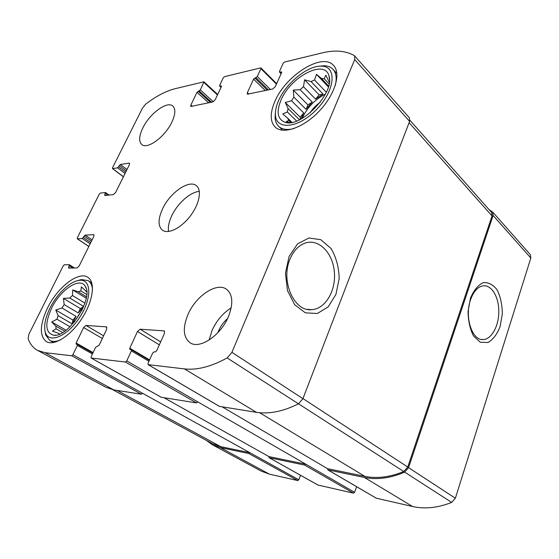 <?xml version="1.0" encoding="UTF-8"?>
<svg xmlns="http://www.w3.org/2000/svg" width="559" height="559" viewBox="0 0 559 559"><rect width="100%" height="100%" fill="white"/><g stroke="black" fill="none" stroke-linecap="round" stroke-linejoin="round"><path stroke-width="0.84" d="M290.946 122.526L288.751 120.402L287.682 118.18L282.735 113.973L287.333 111.954L296.633 121.037M291.994 122.358L287.682 118.18M299.512 119.801L288.081 108.579L287.333 111.954M300.903 119.102L303.747 112.946L291.512 100.774L293.845 97.126L293.265 90.083L300.141 89.726L312.25 102.052L306.039 109.34L293.845 97.126M325.415 94.143C315.206 99.264 307.583 107.09 302.559 117.628L302.251 118.368M315.555 99.104L319.147 94.883L323.081 94.101L315.555 99.104L303.474 86.708L300.141 89.726M323.081 94.101L311.056 81.579L314.549 79.979L316.471 74.326L321.502 78.477L328.636 86.03M326.323 92.305L314.549 79.979M329.118 83.906L324.255 78.742L321.502 78.477M329.356 82.313L325.827 75.179L324.255 78.742M280.96 100.201C276.181 111.919 277.516 119.263 284.964 122.232C300.623 128.514 335.211 92.514 329.006 76.017C325.031 58.576 290.317 76.904 280.96 100.201M288.081 108.579L285.307 102.507L291.512 100.774M289.953 122.638L286.334 121.527L288.751 120.402M303.474 86.708L304.592 79.811L311.056 81.579M59.729 334.037L58.038 333.08L59.478 334.142M62.636 332.556L56.054 328.811L55.844 326.114L51.721 321.984L56.934 319.21L70.001 326.763M64.732 331.194L55.844 326.114M72.321 323.961L72.88 320.062L76.038 316.331L72.321 323.961L58.115 315.695L56.934 319.21M82.355 309.406L74.144 322.236M76.038 316.331L61.93 307.988L64.173 304.564L63.426 298.38L69.714 298.01L83.675 306.451M83.626 306.577L78.246 312.942L64.173 304.564M84.919 303.118L72.453 295.529L69.714 298.01M86.477 296.815L78.316 291.791L80.852 290.911L81.355 286.907L86.75 291.749M86.729 294.537L80.852 290.911M86.743 291.616L85.541 291.001M51.582 308.184C44.58 323.934 45.335 332.961 53.839 335.26C68.582 337.573 94.045 297.647 85.248 286.341C80.007 276.621 60.372 289.709 51.582 308.184M58.115 315.695L55.774 310.035L61.93 307.988M58.038 333.08L52.392 331.152L56.054 328.811M72.453 295.529L72.733 289.939L78.316 291.791M104.736 194.714L104.875 195.566L113.414 194.574L115.58 192.555L129.36 164.765L129.457 163.221L129.017 163.13L120.409 164.486L117.614 167.833L112.652 168.587L112.506 167.784L142.545 107.985L145.808 104.037C156.15 96.148 165.876 91.047 174.981 88.727L203.944 81.796L200.325 89.922L197.013 92.305L190.878 105.029L190.801 106.462L212.825 101.934L215.18 99.733L221.371 86.645L221.399 85.946L219.638 86.093L219.673 85.394L223.272 77.785L224.445 76.688L260.55 67.898L260.913 68.659L257.273 76.583L253.59 79.161L247.351 92.724L247.316 94.192L272.708 89L275.308 86.631L281.582 72.663L281.589 71.943L279.493 72.09L279.507 71.377L283.154 63.265L284.447 62.077L321.963 52.944C334.82 49.814 345.588 50.694 354.266 55.572L354.692 55.928L354.727 59.568L231.929 352.331L227.157 357.935C211.253 366.669 197.02 370.324 184.463 368.905L148.1 364.636L148.03 363.343L152.677 353.022L154.053 351.856L155.276 351.974L156.653 350.807L164.451 333.45L164.332 331.005L163.913 330.872L140.12 329.209L137.493 331.48L129.793 348.208L129.842 349.431L131.316 349.654L131.365 350.884L126.76 360.904L125.44 362.036L91.117 358.012L91.103 356.817L95.61 347.3L99.139 345.245L106.706 329.23L106.378 326.861L85.981 325.436L83.605 327.539L76.143 343.016L76.136 344.155L77.373 344.33L77.366 345.476L72.908 354.734L71.713 355.783L45 352.673L37.6 350.409C33.184 347.971 30.018 344.03 28.097 338.6L28.956 334.1L63.293 265.749L64.355 264.77L69.316 264.714L68.631 268.089L76.981 267.971L79.175 265.958L93.807 236.457L93.898 234.668L85.108 235.108L82.25 238.532L77.394 238.812L77.289 237.896L99.306 194.057L100.361 193.072L105.476 192.513L104.736 194.714L105.77 195.461M354.692 55.928L409.384 117.802L409.593 121.401L302.922 398.686L298.485 403.829C283.147 411.452 269.138 414.282 256.462 412.332L219.477 406.379M289.073 256.525L285.446 273.267L287.473 290.561L294.663 304.711L305.382 312.83L317.351 313.494L328.196 306.863L335.917 294.425L339.187 278.592C338.908 267.237 336.162 257.175 330.949 248.406L320.824 239.685L308.903 237.987L297.514 243.92L289.073 256.525M126.76 360.904L197.802 401.879L196.53 402.913L161.258 397.267M72.908 354.734L142.538 393.277L141.385 394.235L113.75 389.889L105.979 387.317L37.6 350.409M489.125 209.667L492.668 212.036L493.101 215.508L530.833 258.027L455.368 498.23L451.679 502.394C437.942 507.872 424.903 509.249 412.57 506.51L376.27 498.188M492.668 212.036L530.323 254.638L530.833 258.027M470.482 298.129L468.058 311.503C468.197 321.076 470.049 329.286 473.613 336.127L480.356 342.283L487.986 342.492C493.024 339.62 497.056 334.359 500.081 326.715L502.317 313.92C502.227 304.837 500.536 296.885 497.251 290.072C493.185 284.643 488.503 282.169 483.214 282.658C478.015 285.139 473.773 290.303 470.482 298.129M409.915 120.248L491.599 212.462L492.039 215.935L407.756 467.031L403.752 471.523C389.909 477.19 376.927 478.797 364.81 476.345L327.553 468.673L327.986 469.916L364.419 477.463C376.941 480.006 390.35 478.231 404.639 472.124L408.559 467.666L493.101 215.508M327.553 468.673L222.405 406.98M356.607 486.707L354.623 492.339L353.491 493.157L318.008 485.051M197.802 401.879L305.836 464.201L304.662 465.081L353.491 493.157M354.623 492.339L305.836 464.201L268.921 456.598L269.117 457.695L304.662 465.081M268.921 456.598L164.178 397.819M300.539 475.29L298.848 479.797L297.807 480.572L269.417 474.158L261.193 471.097L212.266 444.684L206.138 440.233M142.538 393.277L249.838 452.664L248.755 453.503L297.807 480.572M212.266 444.684L220.407 447.626L248.755 453.503M171.858 122.155C165.087 136.801 147.185 149.882 141.748 144.508C138.667 141.476 139.016 135.977 142.804 127.997C149.609 113.617 167.295 100.522 172.885 106.105C175.778 109.026 175.435 114.378 171.858 122.155M228.463 316.492C220.805 335.505 199.479 349.696 189.969 342.681C183.212 337.231 182.541 327.867 187.943 314.584C195.804 295.865 216.955 281.736 226.647 289.366C232.81 294.586 233.417 303.628 228.463 316.492M47.501 307.988C39.696 324.793 39.34 336.022 46.446 341.682C54.349 346.321 71.105 335.512 82.138 318.12C93.269 300.791 95.582 281.925 87.826 277.285C78.658 270.829 57.507 287.284 47.501 307.988M274.881 101.424C269.934 112.988 270.004 121.52 275.098 127.026C282.868 134.747 303.153 127.983 318.903 111.472C334.757 95.065 341.374 73.55 333.639 65.522C322.494 52.001 285.537 75.5 274.881 101.424M162.431 209.136C157.98 219.149 157.952 226.15 162.355 230.14C168.049 234.507 181.046 228.163 190.158 216.207C199.346 204.314 202.106 190.123 196.419 185.749C189.152 179.18 169.761 192.806 162.431 209.136M298.848 479.797L249.838 452.664L220.791 446.683L212.588 443.727L112.75 389.714M470.545 299.806C464.382 316.869 471.985 340.48 482.92 339.565C491.403 339.606 498.852 326.163 498.81 311.545C498.914 296.92 491.494 284.503 482.969 285.859C477.638 286.907 473.494 291.56 470.545 299.806M290.114 258.859C280.283 280.709 294.013 311.824 311.615 309.693C325.191 309.099 335.917 291.064 334.408 272.492C333.164 253.877 319.853 239.147 306.339 242.725C299.331 244.73 293.922 250.104 290.114 258.859M199.325 191.409C190.319 191.919 177.259 203.623 171.613 216.047C168.874 221.993 167.861 227.143 168.573 231.489M320.209 102.304C316.101 105.141 312.712 108.684 310.035 112.932M278.564 100.683C276.286 105.833 275.238 110.472 275.412 114.595C275.692 130.617 298.569 128.528 316.771 109.312C335.246 90.306 337.21 66.046 321.369 66.165C307.75 65.389 285.977 83.221 278.564 100.683M275.433 112.233L275.084 117.509C275.287 121.282 276.488 124.231 278.682 126.369C282.155 129.562 287.291 130.275 294.09 128.507M335.288 85.443C336.972 78.281 336.211 72.908 333.017 69.316C330.886 67.052 327.958 65.864 324.234 65.745L319.042 66.248M49.975 308.107C45.202 317.945 43.651 326.009 45.321 332.319C48.654 344.358 67.744 336.315 80.007 316.855C92.494 297.556 91.25 277.984 78.742 280.415C69.672 281.694 56.808 294.16 49.975 308.107M45.013 331.138L45.712 335.065L49.744 340.403C52.518 341.905 56.075 341.759 60.407 339.977M92.508 289.841C92.2 285.383 90.74 282.316 88.133 280.632L81.432 279.549L77.519 280.667M231.174 307.918C222.873 313.138 216.487 320.677 212.022 330.537L209.15 340.019M227.513 318.595C223.635 322.012 220.644 326.135 218.527 330.956L217.842 332.689M66.067 330.201L51.721 321.984M86.226 298.226L72.733 289.939M78.246 312.942L80.377 308.568L63.426 298.38M80.377 308.568L83.64 306.528M72.88 320.062L55.774 310.035M328.385 86.918L316.471 74.326M319.147 94.883L304.592 79.811M306.039 109.34L307.953 104.91L293.265 90.083M307.953 104.91L312.25 102.052M300.316 119.409L300.162 117.145L303.747 112.946M300.162 117.145L285.307 102.507M112.652 168.587L123.427 176.735M203.909 82.48L217.444 94.946M260.913 68.659L276.432 84.123M354.727 59.568L409.593 121.401M231.929 352.331L302.922 398.686M227.157 357.935L298.485 403.829M184.463 368.905L256.462 412.332M148.275 364.692L219.799 406.568M125.44 362.036L196.53 402.913M91.25 358.053L161.502 397.4M71.713 355.783L141.385 394.235M45 352.673L113.75 389.889M77.394 238.812L88.86 246.435M105.427 193.323L108.006 195.203M129.017 163.13L129.653 163.619M120.409 164.486L126.998 169.531M119.347 165.478L126.355 170.83M118.669 166.834L125.684 172.179M117.614 167.833L125.041 173.479M200.325 89.922L213.314 101.745M199.193 90.991L211.547 102.206M198.145 91.236L210.498 102.437M197.013 92.305L208.661 102.835M190.878 105.029L192.366 106.35M221.071 85.89L221.483 86.275M219.966 86.149L221.105 87.211M257.273 76.583L270.409 89.503M256.029 77.736L268.453 89.922M254.827 78.015L267.251 90.181M253.59 79.161L265.301 90.6M247.351 92.724L248.853 94.157M281.177 71.866L281.673 72.377M279.905 72.167L281.212 73.488M408.559 467.666L455.368 498.23M404.639 472.124L451.679 502.394M364.419 477.463L412.57 506.51M327.986 469.916L376.605 498.383M163.913 330.872L164.625 331.319M140.12 329.209L160.664 341.87M137.493 331.48L159.329 344.847M129.793 348.208L149.581 359.898M131.365 350.884L148.967 361.261M269.256 457.744L318.274 485.198M106.378 326.861L106.916 327.183M85.981 325.436L103.604 335.798M83.605 327.539L102.332 338.488M76.143 343.016L93.094 352.617M77.366 345.476L92.445 353.987M220.407 447.626L269.417 474.158M69.267 265.644L73.019 268.027M68.533 267.111L70.043 268.068M93.549 234.591L94.101 234.962M85.108 235.108L92.13 239.839M84.039 236.101L91.501 241.111M83.319 237.54L90.789 242.543M82.25 238.532L90.16 243.815M117.076 390.413L220.791 446.683M409.104 122.687L492.039 215.935M302.957 398.588L407.756 467.031M298.513 403.815L403.752 471.523M259.662 412.731L364.81 476.345M329.489 79.245L329.006 76.017M288.046 122.687L284.964 122.232M86.135 288.318L85.248 286.341M56.103 335.127L53.839 335.26M112.45 168.552L123.385 176.812M203.944 81.796L217.675 94.457M260.934 67.96L276.649 83.64M148.1 364.636L219.617 406.505M91.117 358.012L161.369 397.358M77.233 238.77L88.832 246.484M105.476 192.513L109.012 195.084M219.638 86.093L221.022 87.386M279.493 72.09L281.1 73.725M327.805 469.846L376.424 498.307M131.316 349.654L149.386 360.324M269.117 457.695L318.134 485.142M77.373 344.33L92.871 353.092M69.316 264.714L74.501 268.006M481.257 339.411L482.92 339.565M307.303 309.351L311.615 309.693M275.412 114.595L275.084 117.509M321.369 66.165L324.234 65.745M336.902 73.529L333.017 69.316M282.77 130.254L278.682 126.369M45.321 332.319L45.712 335.065M78.742 280.415L81.432 279.549M91.788 282.945L88.133 280.632M53.58 342.527L49.744 340.403"/></g></svg>
